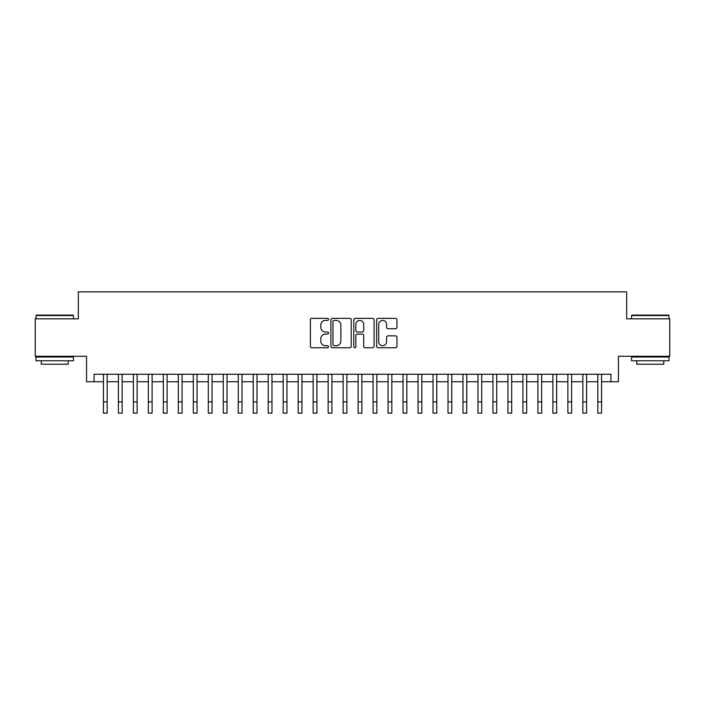 <?xml version="1.0" encoding="UTF-8"?>
<svg xmlns="http://www.w3.org/2000/svg" width="705" height="705" viewBox="0 0 705 705"><rect width="100%" height="100%" fill="white"/><g stroke="black" fill="none" stroke-linecap="round" stroke-linejoin="round"><path stroke-width="1.06" d="M328.53 319.383A1.031 1.031 0 0 0 327.499 318.352L311.874 318.352A1.472 1.472 0 0 0 310.403 319.823L310.403 346.296A1.472 1.472 0 0 0 311.874 347.768L327.499 347.768A1.031 1.031 0 0 0 328.53 346.737A1.031 1.031 0 0 0 327.499 345.706L325.481 345.706A4.706 4.706 0 0 1 320.775 341L320.775 338.797A4.706 4.706 0 0 1 325.481 334.091L327.499 334.091A1.031 1.031 0 0 0 328.53 333.06A1.031 1.031 0 0 0 327.499 332.029L325.481 332.029A4.706 4.706 0 0 1 320.775 327.323L320.775 325.12A4.706 4.706 0 0 1 325.481 320.414L327.499 320.414A1.031 1.031 0 0 0 328.53 319.383M395.479 328.724A1.472 1.472 0 0 0 396.95 327.252L396.95 319.823A1.472 1.472 0 0 0 395.479 318.352L378.127 318.352A1.472 1.472 0 0 0 376.655 319.823L376.655 346.296A1.472 1.472 0 0 0 378.127 347.768L395.479 347.768A1.472 1.472 0 0 0 396.95 346.296L396.95 337.325A1.472 1.472 0 0 0 395.479 335.853L388.05 335.853A1.472 1.472 0 0 0 386.578 337.325L386.578 341.775A3.93 3.93 0 0 1 382.648 345.706A3.93 3.93 0 0 1 378.717 341.775L378.717 324.344A3.93 3.93 0 0 1 382.648 320.414A3.93 3.93 0 0 1 386.578 324.344L386.578 327.252A1.472 1.472 0 0 0 388.05 328.724L395.479 328.724M94.056 381.749L94.056 374.258L610.944 374.258L610.944 381.749L618.435 381.749L618.435 356.281L669.75 356.281L669.75 318.827L626.674 318.827L626.674 291.861L78.325 291.861L78.325 318.827L35.25 318.827L35.25 356.281L86.565 356.281L86.565 381.749L103.423 381.749M351.213 319.823A1.472 1.472 0 0 0 349.742 318.352L332.39 318.352A1.472 1.472 0 0 0 330.918 319.823L330.918 346.296A1.472 1.472 0 0 0 332.39 347.768L349.742 347.768A1.472 1.472 0 0 0 351.213 346.296L351.213 319.823M355.258 318.352L372.61 318.352A1.472 1.472 0 0 1 374.082 319.823L374.082 346.296A1.472 1.472 0 0 1 372.61 347.768L365.181 347.768A1.472 1.472 0 0 1 363.709 346.296L363.709 335.562A1.472 1.472 0 0 0 362.247 334.091L357.32 334.091A1.472 1.472 0 0 0 355.849 335.562L355.849 346.737A1.031 1.031 0 0 1 354.818 347.768A1.031 1.031 0 0 1 353.787 346.737L353.787 319.823A1.472 1.472 0 0 1 355.258 318.352M107.169 381.749L118.405 381.749M122.15 381.749L133.386 381.749M137.131 381.749L148.367 381.749M152.113 381.749L163.349 381.749M167.094 381.749L178.33 381.749M182.075 381.749L193.311 381.749M197.056 381.749L208.292 381.749M212.038 381.749L223.274 381.749M227.028 381.749L238.264 381.749M242.009 381.749L253.245 381.749M256.99 381.749L268.226 381.749M271.971 381.749L283.207 381.749M286.953 381.749L298.189 381.749M301.934 381.749L313.17 381.749M316.915 381.749L328.151 381.749M331.896 381.749L343.132 381.749M346.878 381.749L358.122 381.749M361.868 381.749L373.104 381.749M376.849 381.749L388.085 381.749M391.83 381.749L403.066 381.749M406.811 381.749L418.047 381.749M421.793 381.749L433.029 381.749M436.774 381.749L448.01 381.749M451.755 381.749L462.991 381.749M466.736 381.749L477.972 381.749M481.726 381.749L492.962 381.749M496.708 381.749L507.944 381.749M511.689 381.749L522.925 381.749M526.67 381.749L537.906 381.749M541.651 381.749L552.887 381.749M556.633 381.749L567.869 381.749M571.614 381.749L582.85 381.749M586.595 381.749L597.831 381.749M601.577 381.749L610.944 381.749M334.011 320.414A1.031 1.031 0 0 0 332.98 321.445L332.98 344.675A1.031 1.031 0 0 0 334.011 345.706L336.135 345.706A4.706 4.706 0 0 0 340.841 341L340.841 325.12A4.706 4.706 0 0 0 336.135 320.414L334.011 320.414M363.709 324.423A3.93 3.93 0 0 0 359.779 320.484A3.93 3.93 0 0 0 355.849 324.423L355.849 330.557A1.472 1.472 0 0 0 357.32 332.029L362.247 332.029A1.472 1.472 0 0 0 363.709 330.557L363.709 324.423M103.423 401.903L107.169 401.903L107.169 413.139L103.423 413.139L103.423 374.258M107.169 401.903L107.169 374.258M36.448 315.082L73.003 315.082L73.452 315.532L35.999 315.532L36.448 315.082M54.726 360.775L35.999 360.775L35.999 357.03L73.452 357.03L73.452 360.775L54.726 360.775M68.209 360.775L68.209 364.221L41.242 364.221L41.242 360.775M631.997 315.082L668.551 315.082L669.001 315.532L631.548 315.532L631.997 315.082M650.274 360.775L631.548 360.775L631.548 357.03L669.001 357.03L669.001 360.775L650.274 360.775M663.758 360.775L663.758 364.221L636.791 364.221L636.791 360.775M118.405 413.139L122.15 413.139L118.405 413.139L118.405 374.258M122.15 413.139L122.15 374.258M133.386 413.139L137.131 413.139L133.386 413.139L133.386 374.258M137.131 413.139L137.131 374.258M148.367 413.139L152.113 413.139L148.367 413.139L148.367 374.258M152.113 413.139L152.113 374.258M163.349 413.139L167.094 413.139L163.349 413.139L163.349 374.258M167.094 413.139L167.094 374.258M178.33 413.139L182.075 413.139L178.33 413.139L178.33 374.258M182.075 413.139L182.075 374.258M193.311 413.139L197.056 413.139L193.311 413.139L193.311 374.258M197.056 413.139L197.056 374.258M208.292 413.139L212.038 413.139L208.292 413.139L208.292 374.258M212.038 413.139L212.038 374.258M223.274 413.139L227.028 413.139L223.274 413.139L223.274 374.258M227.028 413.139L227.028 374.258M238.264 413.139L242.009 413.139L238.264 413.139L238.264 374.258M242.009 413.139L242.009 374.258M253.245 413.139L256.99 413.139L253.245 413.139L253.245 374.258M256.99 413.139L256.99 374.258M268.226 413.139L271.971 413.139L268.226 413.139L268.226 374.258M271.971 413.139L271.971 374.258M283.207 413.139L286.953 413.139L283.207 413.139L283.207 374.258M286.953 413.139L286.953 374.258M298.189 413.139L301.934 413.139L298.189 413.139L298.189 374.258M301.934 413.139L301.934 374.258M313.17 413.139L316.915 413.139L313.17 413.139L313.17 374.258M316.915 413.139L316.915 374.258M328.151 413.139L331.896 413.139L328.151 413.139L328.151 374.258M331.896 413.139L331.896 374.258M343.132 413.139L346.878 413.139L343.132 413.139L343.132 374.258M346.878 413.139L346.878 374.258M358.122 413.139L361.868 413.139L358.122 413.139L358.122 374.258M361.868 413.139L361.868 374.258M373.104 413.139L376.849 413.139L373.104 413.139L373.104 374.258M376.849 413.139L376.849 374.258M388.085 413.139L391.83 413.139L388.085 413.139L388.085 374.258M391.83 413.139L391.83 374.258M403.066 413.139L406.811 413.139L403.066 413.139L403.066 374.258M406.811 413.139L406.811 374.258M418.047 413.139L421.793 413.139L418.047 413.139L418.047 374.258M421.793 413.139L421.793 374.258M433.029 413.139L436.774 413.139L433.029 413.139L433.029 374.258M436.774 413.139L436.774 374.258M448.01 413.139L451.755 413.139L448.01 413.139L448.01 374.258M451.755 413.139L451.755 374.258M462.991 413.139L466.736 413.139L462.991 413.139L462.991 374.258M466.736 413.139L466.736 374.258M477.972 413.139L481.726 413.139L477.972 413.139L477.972 374.258M481.726 413.139L481.726 374.258M492.962 413.139L496.708 413.139L492.962 413.139L492.962 374.258M496.708 413.139L496.708 374.258M507.944 413.139L511.689 413.139L507.944 413.139L507.944 374.258M511.689 413.139L511.689 374.258M522.925 413.139L526.67 413.139L522.925 413.139L522.925 374.258M526.67 413.139L526.67 374.258M537.906 413.139L541.651 413.139L537.906 413.139L537.906 374.258M541.651 413.139L541.651 374.258M552.887 413.139L556.633 413.139L552.887 413.139L552.887 374.258M556.633 413.139L556.633 374.258M567.869 413.139L571.614 413.139L567.869 413.139L567.869 374.258M571.614 413.139L571.614 374.258M582.85 413.139L586.595 413.139L582.85 413.139L582.85 374.258M586.595 413.139L586.595 374.258M597.831 413.139L601.577 413.139L597.831 413.139L597.831 374.258M601.577 413.139L601.577 374.258M118.405 401.903L122.15 401.903M133.386 401.903L137.131 401.903M148.367 401.903L152.113 401.903M163.349 401.903L167.094 401.903M178.33 401.903L182.075 401.903M193.311 401.903L197.056 401.903M208.292 401.903L212.038 401.903M223.274 401.903L227.028 401.903M238.264 401.903L242.009 401.903M253.245 401.903L256.99 401.903M268.226 401.903L271.971 401.903M283.207 401.903L286.953 401.903M298.189 401.903L301.934 401.903M313.17 401.903L316.915 401.903M328.151 401.903L331.896 401.903M343.132 401.903L346.878 401.903M358.122 401.903L361.868 401.903M373.104 401.903L376.849 401.903M388.085 401.903L391.83 401.903M403.066 401.903L406.811 401.903M418.047 401.903L421.793 401.903M433.029 401.903L436.774 401.903M448.01 401.903L451.755 401.903M462.991 401.903L466.736 401.903M477.972 401.903L481.726 401.903M492.962 401.903L496.708 401.903M507.944 401.903L511.689 401.903M522.925 401.903L526.67 401.903M537.906 401.903L541.651 401.903M552.887 401.903L556.633 401.903M567.869 401.903L571.614 401.903M582.85 401.903L586.595 401.903M597.831 401.903L601.577 401.903M35.999 318.827L35.999 315.532M44.538 357.03L44.538 356.281M64.913 357.03L64.913 356.281M73.452 318.827L73.452 315.532M631.548 318.827L631.548 315.532M640.087 357.03L640.087 356.281M660.462 357.03L660.462 356.281M669.001 318.827L669.001 315.532"/></g></svg>
